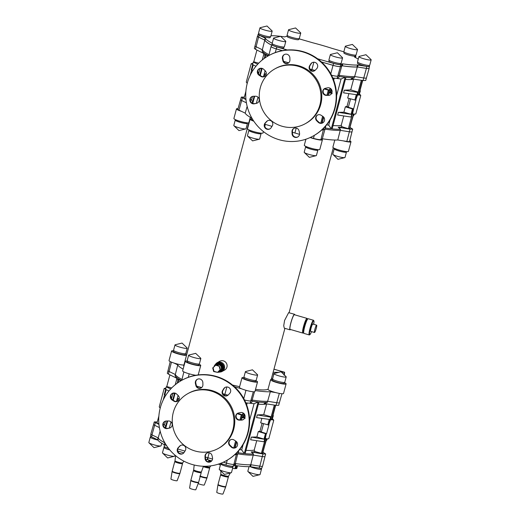<?xml version="1.0" encoding="UTF-8"?>
<svg xmlns="http://www.w3.org/2000/svg" width="520" height="520" viewBox="0 0 520 520"><rect width="100%" height="100%" fill="white"/><g stroke="black" fill="none" stroke-linecap="round" stroke-linejoin="round"><path stroke-width="0.78" d="M219.174 366.223L220.109 369.804L217.529 372.359L214.006 371.339L213.07 367.757L215.65 365.203L219.174 366.223M217.529 372.359L213.655 371.534L212.713 367.959L215.65 365.203M214.006 371.339L213.655 371.534M213.07 367.757L212.713 367.959M231.426 457.34A45.936 45 60.9 0 1 226.297 460.681A45.936 45 60.9 0 1 173.992 454.266A45.936 45 60.9 0 1 162.188 402.259A45.936 45 -119.1 0 1 176.469 383.76A45.936 45 -119.1 0 1 181.591 380.419A45.936 45 -119.1 0 1 233.903 386.834A45.936 45 -119.1 0 1 245.707 438.841A45.936 45 -119.1 0 1 231.426 457.34M212.478 457.606L212.011 455.566A3.614 3.543 -119.1 0 0 204.984 456.365L205.042 458.458A3.829 3.75 -119.1 0 0 210.672 461.754A3.829 3.75 -119.1 0 0 212.478 457.606M184.158 452.4L185.25 450.645A3.614 3.543 -119.1 0 0 179.634 446.173L178.217 447.668A3.829 3.75 -119.1 0 0 182.819 453.674A3.829 3.75 -119.1 0 0 184.158 452.4M167.433 428.532L169.442 428.09A3.614 3.543 -119.1 0 0 168.532 420.973L166.465 420.999A3.829 3.75 -119.1 0 0 163.066 426.134A3.829 3.75 -119.1 0 0 167.433 428.532L169.864 427.856A3.614 3.543 -119.1 0 0 170.599 427.609M181.591 380.419L182.019 380.185A45.936 45 -119.1 0 1 234.325 386.601A45.936 45 -119.1 0 1 246.129 438.607A45.936 45 -119.1 0 1 231.849 457.106A45.936 45 60.9 0 1 226.72 460.447L226.297 460.681M206.999 453.057A3.614 3.543 -119.1 0 0 205.406 456.131L205.465 458.218A3.829 3.75 -119.1 0 0 210.88 461.63M180.681 445.419A3.614 3.543 -119.1 0 0 180.056 445.939L178.639 447.434A3.829 3.75 -119.1 0 0 183.027 453.55M164.924 421.35A3.829 3.75 -119.1 0 0 167.856 428.298M177.697 401.135A3.614 3.543 60.9 0 1 174.272 400.887L172.517 399.757A3.829 3.75 60.9 0 1 172.432 393.334M243.393 419.517A3.829 3.75 60.9 0 1 241.852 419.868L239.785 419.894A3.614 3.543 60.9 0 1 237.712 413.257M227.636 395.447A3.614 3.543 60.9 0 1 223.067 390.228L224.153 388.473A3.829 3.75 60.9 0 1 225.284 387.316M201.318 387.816A3.614 3.543 60.9 0 1 196.306 385.3L195.839 383.26A3.829 3.75 60.9 0 1 197.438 379.236M173.849 401.122L172.094 399.99A3.829 3.75 60.9 0 1 172.218 393.445A3.829 3.75 60.9 0 1 176.664 394.062L178.172 395.525A3.614 3.543 60.9 0 1 173.849 401.122L174.272 400.887M234.046 439.978L235.8 441.11A3.829 3.75 60.9 0 1 235.677 447.655A3.829 3.75 60.9 0 1 231.225 447.038L229.723 445.575A3.614 3.543 60.9 0 1 234.046 439.978M235.885 447.531A3.829 3.75 60.9 0 1 231.647 446.803L230.145 445.341A3.614 3.543 60.9 0 1 230.62 439.731M241.43 420.108L239.363 420.128A3.614 3.543 60.9 0 1 238.446 413.01L240.461 412.568A3.829 3.75 60.9 0 1 243.185 419.64A3.829 3.75 60.9 0 1 241.43 420.108L241.852 419.868M229.678 393.432L228.261 394.927A3.614 3.543 60.9 0 1 222.644 390.462L223.73 388.707A3.829 3.75 60.9 0 1 229.899 388.473A3.829 3.75 60.9 0 1 229.678 393.432M202.852 382.649L202.911 384.735A3.614 3.543 60.9 0 1 195.884 385.535L195.416 383.494A3.829 3.75 60.9 0 1 197.223 379.347A3.829 3.75 60.9 0 1 202.852 382.649M318.442 132.594A45.936 45 60.9 0 1 313.313 135.935A45.936 45 60.9 0 1 261.007 129.519A45.936 45 60.9 0 1 249.203 77.513A45.936 45 -119.1 0 1 263.484 59.014A45.936 45 -119.1 0 1 268.613 55.673A45.936 45 -119.1 0 1 320.918 62.088A45.936 45 -119.1 0 1 332.722 114.095A45.936 45 -119.1 0 1 318.442 132.594M299.494 132.86L299.026 130.819A3.614 3.543 -119.1 0 0 292 131.619L292.058 133.705A3.829 3.75 -119.1 0 0 297.687 137.007A3.829 3.75 -119.1 0 0 299.494 132.86M271.173 127.647L272.266 125.892A3.614 3.543 -119.1 0 0 266.65 121.427L265.233 122.922A3.829 3.75 -119.1 0 0 269.834 128.928A3.829 3.75 -119.1 0 0 271.173 127.647M254.449 103.785L256.458 103.344A3.614 3.543 -119.1 0 0 255.547 96.226L253.481 96.252A3.829 3.75 -119.1 0 0 250.081 101.387A3.829 3.75 -119.1 0 0 254.449 103.785L256.88 103.109A3.614 3.543 -119.1 0 0 257.615 102.862M268.613 55.673L269.035 55.439A45.936 45 -119.1 0 1 321.341 61.854A45.936 45 -119.1 0 1 333.144 113.861A45.936 45 -119.1 0 1 318.864 132.359A45.936 45 60.9 0 1 313.736 135.701L313.313 135.935M294.014 128.303A3.614 3.543 -119.1 0 0 292.422 131.385L292.481 133.471A3.829 3.75 -119.1 0 0 297.895 136.883M267.696 120.673A3.614 3.543 -119.1 0 0 267.072 121.192L265.655 122.688A3.829 3.75 -119.1 0 0 270.043 128.804M251.94 96.603A3.829 3.75 -119.1 0 0 254.872 103.545M264.713 76.388A3.614 3.543 60.9 0 1 261.287 76.141L259.532 75.01A3.829 3.75 60.9 0 1 259.447 68.588M330.408 94.77A3.829 3.75 60.9 0 1 328.868 95.121L326.8 95.147A3.614 3.543 60.9 0 1 324.733 88.51M314.652 70.701A3.614 3.543 60.9 0 1 310.083 65.475L311.168 63.72A3.829 3.75 60.9 0 1 312.306 62.569M288.334 63.063A3.614 3.543 60.9 0 1 283.322 60.554L282.854 58.513A3.829 3.75 60.9 0 1 284.453 54.489M260.865 76.375L259.11 75.244A3.829 3.75 60.9 0 1 259.233 68.698A3.829 3.75 60.9 0 1 263.686 69.316L265.187 70.779A3.614 3.543 60.9 0 1 260.865 76.375L261.287 76.141M321.061 115.232L322.816 116.363A3.829 3.75 60.9 0 1 322.692 122.909A3.829 3.75 60.9 0 1 318.24 122.291L316.739 120.828A3.614 3.543 60.9 0 1 321.061 115.232M322.901 122.785A3.829 3.75 60.9 0 1 318.663 122.057L317.161 120.595A3.614 3.543 60.9 0 1 317.636 114.985M328.445 95.355L326.378 95.381A3.614 3.543 60.9 0 1 325.468 88.263L327.476 87.822A3.829 3.75 60.9 0 1 330.2 94.894A3.829 3.75 60.9 0 1 328.445 95.355L328.868 95.121M316.693 68.686L315.276 70.18A3.614 3.543 60.9 0 1 309.66 65.715L310.745 63.96A3.829 3.75 60.9 0 1 316.914 63.726A3.829 3.75 60.9 0 1 316.693 68.686M289.868 57.902L289.926 59.989A3.614 3.543 60.9 0 1 282.9 60.788L282.432 58.747A3.829 3.75 60.9 0 1 284.239 54.6A3.829 3.75 60.9 0 1 289.868 57.902M198.308 374.569A44.031 6.214 15 0 0 198.991 374.835M232.544 385.06A44.031 6.214 15 0 0 239.616 386.659M255.522 389.396A44.031 6.214 15 0 0 268.028 389.246M290.017 329.836L284.291 328.172L283.725 325.754L284.583 320.437L288.632 312.656L294.528 314.281A8.099 1.157 106.2 0 0 294.346 314.314A8.099 1.157 106.2 0 0 291.005 322.296A8.099 1.157 106.2 0 0 290.017 329.836A8.099 1.157 106.2 0 0 290.511 329.498M253.792 121.192A8.04 1.137 -165 0 1 250.094 119.177A8.04 1.137 -165 0 1 250.218 119.041A8.04 1.137 -165 0 1 251.661 118.924M247.15 106.366L245.213 113.139L241.482 111.345A8.04 1.137 -165 0 1 236.47 108.888A8.04 1.137 -165 0 1 236.594 108.752A8.04 1.137 -165 0 1 238.03 108.635M195.936 375.258A8.04 1.137 -165 0 1 193.603 374.887A8.04 1.137 -165 0 1 182.644 370.903L185.218 361.296A8.04 1.137 -165 0 1 185.341 361.16A8.04 1.137 -165 0 1 187.356 361.088M199.004 364.208A8.04 1.137 -165 0 1 200.746 365.456A8.04 1.137 -165 0 1 192.692 364.468A8.04 1.137 -165 0 1 185.218 361.296M183.917 365.034A8.04 1.137 -165 0 1 174.031 363.071A8.04 1.137 -165 0 1 169.019 360.613L171.594 351.007A8.04 1.137 -165 0 1 171.717 350.87A8.04 1.137 -165 0 1 173.725 350.805M186.492 355.426A8.04 1.137 -165 0 1 177.639 353.782A8.04 1.137 -165 0 1 171.594 351.007M255.775 380.679A8.04 1.137 -165 0 1 257.524 381.927L254.95 391.534A8.04 1.137 -165 0 1 250.01 391.287A8.04 1.137 -165 0 1 241.677 388.837A8.04 1.137 -165 0 1 239.421 387.374L241.995 377.767A8.04 1.137 -165 0 1 242.119 377.631A8.04 1.137 -165 0 1 244.133 377.559M257.524 381.927A8.04 1.137 -165 0 1 249.464 380.939A8.04 1.137 -165 0 1 241.995 377.767M284.362 382.635A8.04 1.137 -165 0 1 286.104 383.884A8.04 1.137 -165 0 1 278.05 382.902A8.04 1.137 -165 0 1 270.575 379.724A8.04 1.137 -165 0 1 270.699 379.587A8.04 1.137 -165 0 1 272.714 379.516M286.104 383.884L283.53 393.49A8.04 1.137 -165 0 1 275.743 392.581A8.04 1.137 -165 0 1 268.002 389.331L270.575 379.724M185.374 353.925A8.04 1.137 -165 0 1 186.7 354.634M349.759 140.764A8.04 1.137 -165 0 1 350.981 141.765A8.04 1.137 -165 0 1 343.194 140.849L337.779 139.997A50.323 7.104 -165 0 1 322.315 138.769L321.718 139.1A8.04 1.137 -165 0 1 322.4 139.809A8.04 1.137 -165 0 1 318.097 139.685A8.04 1.137 -165 0 1 310.18 137.52M350.981 141.765L348.406 151.372A8.04 1.137 -165 0 1 340.353 150.391A8.04 1.137 -165 0 1 332.878 147.212L334.802 140.036M322.4 139.809L319.826 149.416A8.04 1.137 -165 0 1 311.766 148.428A8.04 1.137 -165 0 1 304.298 145.256L305.916 139.204M248.794 122.909A8.04 1.137 -165 0 1 239.941 121.27A8.04 1.137 -165 0 1 233.896 118.495L236.47 108.888M263.419 131.573L263.048 132.945A8.04 1.137 -165 0 1 254.989 131.957A8.04 1.137 -165 0 1 247.52 128.785L250.094 119.177M284.408 382.473L284.167 383.363A6.026 0.852 -165 0 1 278.122 382.623A6.026 0.852 -165 0 1 272.519 380.244L272.76 379.353M255.821 380.517L255.58 381.407A6.026 0.852 -165 0 1 249.542 380.666A6.026 0.852 -165 0 1 243.939 378.287L244.179 377.397M241.482 111.345L238.972 110.136A6.604 0.929 -165 0 1 237.855 109.259L240.597 99.697A6.429 0.91 15 0 0 241.69 100.549L246.402 102.823M185.419 353.756L185.178 354.647A6.026 0.852 -165 0 1 179.133 353.912A6.026 0.852 -165 0 1 173.531 351.526L173.771 350.636M253.558 120.841A6.604 0.929 -165 0 1 251.478 119.541L251.888 118.124M199.043 364.046L198.809 364.936A6.026 0.852 -165 0 1 192.764 364.195A6.026 0.852 -165 0 1 187.161 361.816L187.401 360.925M294.769 314.834A8.099 1.157 106.2 0 0 294.528 314.281M302.75 333.047L290.147 329.394A7.638 1.092 -73.8 0 1 291.226 321.757A7.638 1.092 -73.8 0 1 294.398 314.724L307.008 318.383A7.638 1.092 106.2 0 0 303.836 325.416A7.638 1.092 106.2 0 0 302.75 333.047A7.638 1.092 106.2 0 0 302.919 333.021A7.638 1.092 106.2 0 0 303.42 332.449M254.501 391.768L252.135 400.049L250.725 400.835A6.429 0.91 -165 0 1 244.517 399.978M223.308 462.202L226.46 463.119A6.604 0.929 15 0 0 233.903 464.295L235.3 463.515A50.323 7.104 15 0 0 250.764 464.744L253.507 453.966A50.148 7.079 15 0 1 245.128 453.654L258.947 402.077A50.148 7.079 15 0 0 267.325 402.396L264.147 403.54L276.016 405.334L278.707 405.288L279.403 402.682A6.429 0.91 -165 0 1 279.403 402.688A6.429 0.91 -165 0 1 276.718 402.714L267.625 401.278A50.148 7.079 -165 0 1 252.135 400.049L251.836 402.253L250.081 403.228L245.869 402.876M267.325 402.396L270.329 391.723L275.743 392.581M255.216 390.553A50.323 7.104 15 0 0 270.329 391.723M181.987 379.457A50.148 7.079 -165 0 1 175.35 374.51L169.091 371.495A6.429 0.91 -165 0 1 167.993 370.643A6.429 0.91 -165 0 1 167.999 370.637L170.242 361.615M167.999 370.643L167.297 373.243L168.389 374.114L176.52 378.125L175.194 375.901A50.148 7.079 15 0 1 175.052 375.622L177.762 364.871A50.323 7.104 15 0 0 183.118 369.129M174.031 363.071L177.762 364.871M201.662 387.556L196.58 386.081M193.603 374.887L195.28 375.375M226.844 386.965L224.887 394.297A50.148 7.079 -165 0 1 222.931 393.783M227.981 395.194L224.887 394.297L224.582 395.415M234.494 386.75L241.677 388.837M250.308 117.253L183.749 365.657A44.031 6.214 15 0 0 183.846 366.425M283.147 373.815L284.135 373.815L284.544 372.275L281.561 372.288M278.928 372.3L273.124 372.326M273.923 373.854L272.714 373.861M284.349 375.057L284.622 372.268L273.969 369.174M284.07 375.213L284.173 373.809M272.565 378.918L271.447 378.593M200.844 358.481L199.4 363.857A6.325 0.891 -165 0 1 193.063 363.084A6.325 0.891 -165 0 1 187.181 360.588L188.624 355.206A6.325 0.891 -165 0 1 188.721 355.095A6.325 0.891 -165 0 1 188.87 355.043L195.669 353.347L200.714 358.215A6.325 0.891 -165 0 1 200.844 358.481A6.325 0.891 -165 0 1 194.506 357.701A6.325 0.891 -165 0 1 188.624 355.206M187.219 348.192L185.776 353.574A6.325 0.891 -165 0 1 179.433 352.794A6.325 0.891 -165 0 1 173.556 350.298L174.993 344.916A6.325 0.891 -165 0 1 175.091 344.812A6.325 0.891 -165 0 1 175.24 344.754L182.046 343.063L187.083 347.925A6.325 0.891 -165 0 1 187.219 348.192A6.325 0.891 -165 0 1 180.875 347.418A6.325 0.891 -165 0 1 174.993 344.916M274.476 405.1L270.686 419.224A3.218 0.455 15 0 0 271.668 419.146L275.392 405.243M286.202 376.909L284.765 382.291A6.325 0.891 -165 0 1 278.421 381.511A6.325 0.891 -165 0 1 272.538 379.015L273.981 373.633A6.325 0.891 -165 0 1 274.079 373.522A6.325 0.891 -165 0 1 274.228 373.471L281.028 371.781L286.072 376.643A6.325 0.891 -165 0 1 286.202 376.909A6.325 0.891 -165 0 1 279.864 376.135A6.325 0.891 -165 0 1 273.981 373.633M242.099 417.255A3.218 0.455 15 0 0 243.081 417.19L244.023 413.686M257.621 374.953L256.178 380.328A6.325 0.891 -165 0 1 249.841 379.554A6.325 0.891 -165 0 1 243.958 377.052L245.401 371.676A6.325 0.891 -165 0 1 245.499 371.566A6.325 0.891 -165 0 1 245.648 371.514L252.447 369.818L257.491 374.686A6.325 0.891 -165 0 1 257.621 374.953A6.325 0.891 -165 0 1 251.277 374.173A6.325 0.891 -165 0 1 245.401 371.676M321.718 139.1L320.918 139.548A6.604 0.929 -165 0 1 313.476 138.372L310.323 137.456M321.783 129.954A6.429 0.91 15 0 0 323.323 129.89L324.733 129.103A50.148 7.079 15 0 0 340.223 130.332L349.317 131.774A6.429 0.91 15 0 0 352.001 131.742L349.603 141.388A6.604 0.929 -165 0 1 346.84 141.427L343.194 140.849M251.869 118.092A50.323 7.104 -165 0 1 245.213 113.139M240.597 99.691A6.429 0.91 15 0 0 240.597 99.697L241.293 97.091L244.328 97.097M350.097 127.523L352.703 129.136L352.001 131.742A6.429 0.91 15 0 0 352.007 131.736M352.703 129.136L350.019 129.155L338.195 127.199L340.522 129.22L337.779 139.997M325.26 126.451L325.721 126.523L322.315 138.769M296.218 128.05L294.899 132.984A50.323 7.104 -165 0 1 292.448 132.34M299.546 134.329L294.899 132.984M271.993 126.334L264.771 124.241M317.688 149.617L317.577 150.046A6.026 0.852 -165 0 1 311.532 149.312A6.026 0.852 -165 0 1 305.929 146.926L306.046 146.497M306 146.666A6.325 0.891 15 0 0 305.643 146.848A6.325 0.891 15 0 0 311.084 149.227A6.325 0.891 15 0 0 317.766 150.234A6.325 0.891 15 0 0 317.863 150.124A6.325 0.891 15 0 0 317.649 149.786M305.643 146.848L304.2 152.23A6.325 0.891 15 0 0 304.33 152.497A6.325 0.891 15 0 0 310.083 154.733A6.325 0.891 15 0 0 316.173 155.669A6.325 0.891 15 0 0 316.322 155.61A6.325 0.891 15 0 0 316.42 155.506L317.863 150.124M346.275 151.58L346.157 152.002A6.026 0.852 -165 0 1 340.113 151.268A6.026 0.852 -165 0 1 334.51 148.883L334.626 148.453M334.581 148.623A6.325 0.891 15 0 0 334.224 148.805A6.325 0.891 15 0 0 339.664 151.19A6.325 0.891 15 0 0 346.346 152.191A6.325 0.891 15 0 0 346.444 152.081A6.325 0.891 15 0 0 346.229 151.743M334.224 148.805L332.781 154.187A6.325 0.891 15 0 0 332.917 154.453A6.325 0.891 15 0 0 338.663 156.689A6.325 0.891 15 0 0 344.76 157.625A6.325 0.891 15 0 0 344.91 157.566A6.325 0.891 15 0 0 345.007 157.463L346.444 152.081M247.286 122.863L247.169 123.292A6.026 0.852 -165 0 1 241.131 122.551A6.026 0.852 -165 0 1 235.528 120.166L235.638 119.743M235.593 119.906A6.325 0.891 15 0 0 235.235 120.094A6.325 0.891 15 0 0 240.675 122.473A6.325 0.891 15 0 0 247.364 123.474A6.325 0.891 15 0 0 247.462 123.364A6.325 0.891 15 0 0 247.24 123.026M235.235 120.094L233.799 125.47A6.325 0.891 15 0 0 233.928 125.736A6.325 0.891 15 0 0 239.675 127.972A6.325 0.891 15 0 0 245.772 128.908A6.325 0.891 15 0 0 245.921 128.856A6.325 0.891 15 0 0 246.019 128.745L247.462 123.364M260.917 133.146L260.8 133.575A6.026 0.852 -165 0 1 254.755 132.841A6.026 0.852 -165 0 1 249.151 130.455L249.269 130.026M249.223 130.195A6.325 0.891 15 0 0 248.865 130.377A6.325 0.891 15 0 0 254.306 132.756A6.325 0.891 15 0 0 260.988 133.763A6.325 0.891 15 0 0 261.086 133.653A6.325 0.891 15 0 0 260.871 133.315M248.865 130.377L247.422 135.759A6.325 0.891 15 0 0 247.559 136.026A6.325 0.891 15 0 0 253.305 138.262A6.325 0.891 15 0 0 259.402 139.198A6.325 0.891 15 0 0 259.545 139.139A6.325 0.891 15 0 0 259.642 139.035L261.086 133.653M219.674 372.053A5.025 4.921 -119.1 0 0 220.974 362.251A5.025 4.921 -119.1 0 0 215.43 364.435M222.131 371.443L224.601 370.071A5.025 4.921 -119.1 0 0 223.444 360.874A5.025 4.921 -119.1 0 0 219.713 361.29L217.243 362.668M306.391 320.775L306.319 320.756A5.168 0.734 106.2 0 0 304.174 325.514A5.168 0.734 106.2 0 0 303.44 330.675L303.511 330.7M307.249 319.248A7.638 1.092 106.2 0 0 307.008 318.383M307.976 318.747L307.495 319.02A7.235 1.034 106.2 0 0 304.655 325.65A7.235 1.034 106.2 0 0 303.505 332.774L303.771 333.262A7.638 1.092 -73.8 0 1 304.98 325.748A7.638 1.092 -73.8 0 1 307.976 318.747A7.638 1.092 -73.8 0 1 307.983 318.747A7.638 1.092 -73.8 0 1 308.152 318.714L313.502 320.268A7.638 1.092 106.2 0 0 313.333 320.3A7.638 1.092 106.2 0 0 310.18 327.821A7.638 1.092 106.2 0 0 309.244 334.932A7.638 1.092 106.2 0 0 309.419 334.9L309.907 334.626A7.235 1.034 -73.8 0 1 309.901 334.626A7.235 1.034 -73.8 0 1 310.765 327.418A7.235 1.034 -73.8 0 1 313.892 320.879A7.235 1.034 -73.8 0 1 313.664 324.292M309.244 334.932L303.894 333.385A7.638 1.092 -73.8 0 1 303.771 333.262M313.892 320.879L313.632 320.385A7.638 1.092 106.2 0 0 313.502 320.268M311.532 331.624A7.235 1.034 -73.8 0 1 309.907 334.626M310.778 331.364A3.816 0.546 -73.8 0 1 310.694 331.377A3.816 0.546 -73.8 0 1 311.233 327.561A3.816 0.546 -73.8 0 1 312.819 324.044L316.641 325.15A3.816 0.546 -73.8 0 1 316.173 328.712A3.816 0.546 -73.8 0 1 314.6 332.469A3.816 0.546 -73.8 0 1 314.516 332.488A3.816 0.546 -73.8 0 1 315.055 328.666A3.816 0.546 -73.8 0 1 316.641 325.15M194.194 465.017L193.674 469.794A4.017 0.566 15 0 0 195.826 470.866A4.017 0.566 15 0 0 201.422 471.874L203.431 466.251M194.733 470.464L194.636 470.841A2.815 0.397 15 0 0 196.677 471.79A2.815 0.397 15 0 0 199.784 472.387A2.815 0.397 15 0 0 200.07 472.297L200.167 471.919M194.688 470.438A4.017 0.566 15 0 0 193.466 470.541A4.017 0.566 15 0 0 195.618 471.64A4.017 0.566 15 0 0 201.227 472.622A4.017 0.566 15 0 0 200.219 471.926M193.466 470.541L190.899 480.123A4.017 0.566 15 0 0 193.044 481.247A4.017 0.566 15 0 0 198.66 482.203L201.227 472.622M192.368 481A2.412 0.338 15 0 0 194.298 481.806A2.412 0.338 15 0 0 196.761 482.261A2.412 0.338 15 0 0 196.95 482.228M191.087 480.389A4.017 0.566 15 0 0 190.788 480.519A4.017 0.566 15 0 0 192.94 481.631A4.017 0.566 15 0 0 198.556 482.599A4.017 0.566 15 0 0 198.361 482.339M190.788 480.519L189.612 488.04A3.218 0.455 15 0 0 191.334 488.917A3.218 0.455 15 0 0 195.819 489.704L198.556 482.599M175.636 455.702L174.98 460.791A4.017 0.566 15 0 0 177.131 461.864A4.017 0.566 15 0 0 182.728 462.865L183.859 461.149M176.046 461.454L175.942 461.832A2.815 0.397 15 0 0 177.989 462.787A2.815 0.397 15 0 0 181.097 463.385A2.815 0.397 15 0 0 181.376 463.288L181.48 462.911M175.994 461.435A4.017 0.566 15 0 0 174.772 461.532A4.017 0.566 15 0 0 176.93 462.631A4.017 0.566 15 0 0 182.54 463.613A4.017 0.566 15 0 0 181.532 462.917M174.772 461.532L172.205 471.12A4.017 0.566 15 0 0 174.35 472.238A4.017 0.566 15 0 0 179.972 473.2L182.54 463.613M173.674 471.998A2.412 0.338 15 0 0 175.611 472.803A2.412 0.338 15 0 0 178.067 473.259A2.412 0.338 15 0 0 178.263 473.226M172.4 471.387A4.017 0.566 15 0 0 172.1 471.517A4.017 0.566 15 0 0 174.252 472.628A4.017 0.566 15 0 0 179.862 473.597A4.017 0.566 15 0 0 179.667 473.337M172.1 471.517L170.917 479.037A3.218 0.455 15 0 0 172.64 479.915A3.218 0.455 15 0 0 177.125 480.701L179.862 473.597M204.614 466.271A4.017 0.566 15 0 0 209.879 467.162L210.795 465.855M203.431 466.434A2.815 0.397 15 0 0 205.868 467.285A2.815 0.397 15 0 0 208.247 467.682A2.815 0.397 15 0 0 208.526 467.584L208.631 467.207M203.424 466.694A4.017 0.566 15 0 0 204.081 466.928A4.017 0.566 15 0 0 209.69 467.909A4.017 0.566 15 0 0 208.683 467.214M199.966 475.924A4.017 0.566 15 0 0 201.506 476.535A4.017 0.566 15 0 0 207.123 477.497L209.69 467.909M200.824 476.294A2.412 0.338 15 0 0 202.761 477.1A2.412 0.338 15 0 0 205.218 477.555A2.412 0.338 15 0 0 205.413 477.522M199.843 476.3A4.017 0.566 15 0 0 201.403 476.925A4.017 0.566 15 0 0 207.019 477.893A4.017 0.566 15 0 0 206.823 477.633M198.263 483.548A3.218 0.455 15 0 0 199.791 484.211A3.218 0.455 15 0 0 204.282 484.998L207.019 477.893M220.844 470.971L220.825 474.091A4.017 0.566 15 0 0 222.976 475.163A4.017 0.566 15 0 0 228.572 476.171L230.275 472.966M221.884 474.76L221.786 475.137A2.815 0.397 15 0 0 223.828 476.086A2.815 0.397 15 0 0 226.935 476.684A2.815 0.397 15 0 0 227.221 476.593L227.325 476.216M221.839 474.734A4.017 0.566 15 0 0 220.617 474.838A4.017 0.566 15 0 0 222.768 475.93A4.017 0.566 15 0 0 228.384 476.918A4.017 0.566 15 0 0 227.377 476.223M220.617 474.838L218.049 484.419A4.017 0.566 15 0 0 220.194 485.543A4.017 0.566 15 0 0 225.81 486.499L228.384 476.918M219.518 485.297A2.412 0.338 15 0 0 221.448 486.103A2.412 0.338 15 0 0 223.912 486.558A2.412 0.338 15 0 0 224.1 486.525M218.244 484.685A4.017 0.566 15 0 0 217.945 484.816A4.017 0.566 15 0 0 220.09 485.927A4.017 0.566 15 0 0 225.706 486.896A4.017 0.566 15 0 0 225.511 486.635M217.945 484.816L216.762 492.336A3.218 0.455 15 0 0 218.484 493.214A3.218 0.455 15 0 0 222.969 494L225.706 486.896M205.433 457.087A50.323 7.104 15 0 0 207.877 457.73L212.531 459.075M209.203 452.797L207.877 457.73M159.387 427.57L154.674 425.295A6.429 0.91 -165 0 1 153.582 424.444L150.839 434.005A6.604 0.929 15 0 0 151.957 434.882L158.197 437.885L160.134 431.113M158.197 437.885A50.323 7.104 15 0 0 164.853 442.845M235.3 463.515L237.718 453.856A50.148 7.079 15 0 0 253.208 455.084L262.301 456.521L262.983 453.973L265.661 453.966L263.068 452.329M164.873 442.871L164.463 444.288A6.604 0.929 15 0 0 166.543 445.588M177.756 448.988L184.977 451.087M250.764 464.744L259.825 466.174A6.604 0.929 15 0 0 262.581 466.141L264.986 456.488A6.429 0.91 -165 0 1 262.301 456.521L259.825 466.174M153.582 424.444L154.251 421.928L158.958 424.404M238.167 451.288L238.654 451.366L237.718 453.856L236.308 454.636A6.429 0.91 -165 0 1 234.767 454.701M232.85 466.258L232.622 467.11A6.026 0.852 -165 0 1 225.739 466.135A6.026 0.852 -165 0 1 220.974 463.99L221.078 463.6M221.046 463.729A6.325 0.891 15 0 0 220.786 463.801A6.325 0.891 15 0 0 220.688 463.912A6.325 0.891 15 0 0 226.564 466.414A6.325 0.891 15 0 0 232.908 467.188A6.325 0.891 15 0 0 232.687 466.85M220.688 463.912L219.245 469.293A6.325 0.891 15 0 0 219.375 469.553A6.325 0.891 15 0 0 225.121 471.79A6.325 0.891 15 0 0 231.218 472.726A6.325 0.891 15 0 0 231.465 472.563L232.908 467.188M261.43 468.221L261.203 469.066A6.026 0.852 -165 0 1 254.319 468.098A6.026 0.852 -165 0 1 250.4 466.661M250.192 466.635A6.325 0.891 15 0 0 256.952 468.812A6.325 0.891 15 0 0 261.489 469.144A6.325 0.891 15 0 0 261.274 468.806M249.054 466.654L247.826 471.25A6.325 0.891 15 0 0 247.956 471.51A6.325 0.891 15 0 0 253.708 473.746A6.325 0.891 15 0 0 259.798 474.688A6.325 0.891 15 0 0 260.046 474.526L261.489 469.144M157.944 440.043A6.026 0.852 -165 0 1 155.337 439.381A6.026 0.852 -165 0 1 150.566 437.229L150.794 436.384M150.638 436.969A6.325 0.891 15 0 0 150.377 437.047A6.325 0.891 15 0 0 150.28 437.151A6.325 0.891 15 0 0 157.97 440.096M150.28 437.151L148.837 442.533A6.325 0.891 15 0 0 148.974 442.8A6.325 0.891 15 0 0 154.72 445.036A6.325 0.891 15 0 0 160.816 445.972A6.325 0.891 15 0 0 161.064 445.809L161.746 443.261M169.78 449.891A6.026 0.852 -165 0 1 168.961 449.663A6.026 0.852 -165 0 1 164.197 447.519L164.424 446.667M164.268 447.259A6.325 0.891 15 0 0 164.008 447.33A6.325 0.891 15 0 0 163.91 447.441A6.325 0.891 15 0 0 169.826 449.95M163.91 447.441L162.468 452.822A6.325 0.891 15 0 0 162.597 453.082A6.325 0.891 15 0 0 168.35 455.319A6.325 0.891 15 0 0 174.441 456.255A6.325 0.891 15 0 0 174.688 456.092L174.947 455.117M237.244 465.764L236.483 468.591L235.729 468.631L236.529 465.66M236.483 468.591A9.984 1.411 15 0 0 236.853 468.338L237.53 465.803M218.491 464.094A9.984 1.411 15 0 0 220.395 464.997M232.589 468.377A9.984 1.411 15 0 0 234.923 468.65L235.729 468.631M179.614 453.427A9.984 1.411 15 0 0 181.337 453.901M209.209 461.981L209.664 460.291M209.969 461.923L210.353 460.493M244.55 417.417L244.536 417.404A4.823 0.683 15 0 0 244.368 417.274L245.161 418.301L243.522 417.742L241.67 418.009M241.846 417.488A4.823 0.683 15 0 0 243.522 417.742A4.823 0.683 15 0 0 244.536 417.404M244.368 417.274A4.823 0.683 15 0 0 243.217 416.696M265.324 438.353L266.962 438.919L268.814 438.653L273.741 420.264L272.11 419.699L270.25 419.965M265.284 438.666A4.823 0.683 -165 0 0 266.962 438.919A4.823 0.683 -165 0 0 267.885 438.9L268.814 438.653M268.957 424.794L266.591 433.615M273.13 419.374L273.117 419.361A4.823 0.683 15 0 0 272.954 419.231L273.741 420.264M270.433 419.451A4.823 0.683 15 0 0 272.11 419.699A4.823 0.683 15 0 0 273.117 419.361M272.954 419.231A4.823 0.683 15 0 0 271.798 418.659M261.313 432.029L263.562 423.637M160.238 408.025A4.823 0.683 -165 0 1 160.03 407.894A4.823 0.683 -165 0 1 159.868 407.765L159.244 406.868L164.171 388.473L165.1 388.226A4.823 0.683 15 0 0 165.178 388.681A4.823 0.683 15 0 0 165.666 388.96M165.62 389.123L164.171 388.473M165.867 388.2A4.823 0.683 15 0 0 165.1 388.226M163.234 399.925L164.6 394.836M177.106 401.349L177.794 398.762L178.731 398.515A4.823 0.683 15 0 0 178.808 398.97A4.823 0.683 15 0 0 179.147 399.172M179.12 399.25L177.794 398.762M179.276 398.476A4.823 0.683 15 0 0 178.731 398.515M313.859 62.212L311.903 69.543A50.148 7.079 -165 0 1 309.946 69.037M369.05 68.12A6.604 0.929 -165 0 1 369.161 68.374A6.604 0.929 -165 0 1 366.405 68.406L357.344 66.976L354.64 76.531A50.148 7.079 -165 0 1 339.151 75.302L338.851 77.428L337.123 78.397L332.865 78.065M357.344 66.976A50.323 7.104 -165 0 1 341.881 65.748L339.151 75.302L337.74 76.089L337.123 78.397M271.596 45.156A50.323 7.104 -165 0 1 264.778 40.118L262.067 50.876A50.148 7.079 -165 0 0 262.21 51.155A50.148 7.079 -165 0 0 265.454 53.976L264.257 58.441M269.009 54.711A50.148 7.079 -165 0 1 262.366 49.764L256.106 46.748L255.424 49.29L254.339 48.412L255.014 45.89A6.429 0.91 15 0 0 255.014 45.897A6.429 0.91 15 0 0 256.106 46.748L258.538 37.115A6.604 0.929 -165 0 1 257.419 36.238A6.604 0.929 -165 0 1 257.641 36.075M331.533 75.225A6.429 0.91 15 0 0 337.74 76.089L340.483 66.528A6.604 0.929 -165 0 1 333.041 65.351L321.51 62.004M341.881 65.748L340.483 66.528M311.603 70.668L311.903 69.543L314.997 70.441M264.778 40.118L258.538 37.115M366.418 77.935L365.749 80.457L363.051 80.516L351.143 78.8L354.341 77.642L354.64 76.531L363.734 77.968A6.429 0.91 15 0 0 366.418 77.935L369.161 68.374M282.295 50.629L276.269 48.88A6.604 0.929 -165 0 1 271.043 46.527A6.604 0.929 -165 0 1 271.147 46.416L271.278 46.339M283.595 61.334L288.678 62.809M282.353 50.622L276.296 48.861A6.429 0.91 -165 0 1 271.213 46.573L271.726 44.648A6.429 0.91 15 0 0 276.815 46.943L287.267 49.972M271.603 45.11A50.148 7.079 -165 0 1 264.979 40.242L258.681 37.141A6.429 0.91 -165 0 1 257.589 36.283L258.102 34.359A6.429 0.91 15 0 0 259.194 35.217L265.161 38.09L264.647 40.014M357.643 66.989L358.156 65.072L366.821 66.443A6.429 0.91 15 0 0 369.512 66.404L368.992 68.328A6.429 0.91 -165 0 1 366.308 68.361L356.993 66.937A50.148 7.079 -165 0 1 342.329 65.787L340.314 66.482A6.429 0.91 -165 0 1 333.073 65.332L321.464 61.965M272.356 43.862L272.116 44.752A6.026 0.852 15 0 0 277.719 47.138A6.026 0.852 15 0 0 283.764 47.873L284.005 46.982M285.798 41.418L284.362 46.8A6.325 0.891 -165 0 1 278.018 46.02A6.325 0.891 -165 0 1 272.136 43.524L273.579 38.142A6.325 0.891 -165 0 1 273.676 38.038A6.325 0.891 -165 0 1 273.825 37.98L280.625 36.289L285.668 41.152A6.325 0.891 -165 0 1 285.798 41.418A6.325 0.891 -165 0 1 279.461 40.645A6.325 0.891 -165 0 1 273.579 38.142M258.726 33.572L258.492 34.463A6.026 0.852 15 0 0 264.095 36.849A6.026 0.852 15 0 0 270.133 37.59L270.374 36.693M272.175 31.129L270.731 36.511A6.325 0.891 -165 0 1 264.387 35.737A6.325 0.891 -165 0 1 258.512 33.235L259.954 27.853A6.325 0.891 -165 0 1 260.052 27.748A6.325 0.891 -165 0 1 260.202 27.69L267 26L272.044 30.869A6.325 0.891 -165 0 1 272.175 31.129A6.325 0.891 -165 0 1 265.831 30.355A6.325 0.891 -165 0 1 259.954 27.853M287.313 35.529L287.072 36.426A6.026 0.852 15 0 0 292.675 38.805A6.026 0.852 15 0 0 298.721 39.546L298.954 38.656M300.755 33.085L299.312 38.467A6.325 0.891 -165 0 1 292.975 37.694A6.325 0.891 -165 0 1 287.092 35.191L288.535 29.816A6.325 0.891 -165 0 1 288.632 29.705A6.325 0.891 -165 0 1 288.782 29.653L295.581 27.956L300.625 32.825A6.325 0.891 -165 0 1 300.755 33.085A6.325 0.891 -165 0 1 294.418 32.312A6.325 0.891 -165 0 1 288.535 29.816M344.084 52L343.85 52.897A6.026 0.852 15 0 0 349.453 55.276A6.026 0.852 15 0 0 355.491 56.017L355.732 55.127M357.532 49.556L356.09 54.938A6.325 0.891 -165 0 1 349.752 54.165A6.325 0.891 -165 0 1 343.87 51.662L345.312 46.286A6.325 0.891 -165 0 1 345.41 46.176A6.325 0.891 -165 0 1 345.56 46.124L352.359 44.427L357.403 49.296A6.325 0.891 -165 0 1 357.532 49.556A6.325 0.891 -165 0 1 351.188 48.782A6.325 0.891 -165 0 1 345.312 46.286M361.504 80.294L357.701 94.478A3.218 0.455 15 0 0 358.683 94.4L362.427 80.425M357.715 62.29L357.474 63.18A6.026 0.852 15 0 0 363.077 65.566A6.026 0.852 15 0 0 369.122 66.3L369.363 65.409M371.163 59.845L369.72 65.227A6.325 0.891 -165 0 1 363.376 64.454A6.325 0.891 -165 0 1 357.5 61.952L358.937 56.57A6.325 0.891 -165 0 1 359.034 56.466A6.325 0.891 -165 0 1 359.184 56.407L365.982 54.717L371.026 59.579A6.325 0.891 -165 0 1 371.163 59.845A6.325 0.891 -165 0 1 364.819 59.072A6.325 0.891 -165 0 1 358.937 56.57M329.115 92.508A3.218 0.455 15 0 0 330.096 92.443L331.038 88.94M329.134 60.333L328.894 61.224A6.026 0.852 15 0 0 334.497 63.609A6.026 0.852 15 0 0 340.541 64.344L340.776 63.453M342.576 57.889L341.133 63.271A6.325 0.891 -165 0 1 334.796 62.491A6.325 0.891 -165 0 1 328.913 59.995L330.356 54.613A6.325 0.891 -165 0 1 330.454 54.509A6.325 0.891 -165 0 1 330.603 54.45L337.402 52.761L342.446 57.623A6.325 0.891 -165 0 1 342.576 57.889A6.325 0.891 -165 0 1 336.238 57.116A6.325 0.891 -165 0 1 330.356 54.613M264.121 76.602L264.81 74.016L265.746 73.762A4.823 0.683 15 0 0 265.824 74.224L264.81 74.016M266.136 74.503L265.824 74.224A4.823 0.683 15 0 0 266.162 74.418M266.292 73.73A4.823 0.683 15 0 0 265.746 73.762M252.636 64.376L251.186 63.726L246.259 82.121L247.26 83.265A4.823 0.683 -165 0 1 247.046 83.148A4.823 0.683 -165 0 1 246.883 83.018A4.823 0.683 -165 0 1 246.87 83.005L247.046 83.148M250.25 75.179L251.615 70.09M251.186 63.726L252.116 63.479A4.823 0.683 15 0 0 252.194 63.934A4.823 0.683 15 0 0 252.681 64.207M252.883 63.453A4.823 0.683 15 0 0 252.116 63.479M360.146 94.627L360.132 94.614A4.823 0.683 15 0 0 359.97 94.484L360.757 95.511L355.829 113.906L353.977 114.166A4.823 0.683 -165 0 1 352.3 113.919M352.339 113.607L353.977 114.166A4.823 0.683 -165 0 0 354.9 114.153L355.829 113.906M350.578 98.891L348.329 107.283M355.973 100.048L353.606 108.869M360.757 95.511L359.125 94.952L357.266 95.219M357.448 94.698A4.823 0.683 15 0 0 359.125 94.952A4.823 0.683 15 0 0 360.132 94.614M359.97 94.484A4.823 0.683 15 0 0 358.813 93.906M328.861 92.742A4.823 0.683 15 0 0 330.538 92.995A4.823 0.683 15 0 0 331.552 92.658L331.552 92.658A4.823 0.683 15 0 0 331.383 92.521L332.176 93.555L330.538 92.995L328.686 93.255M331.383 92.521A4.823 0.683 15 0 0 330.233 91.949M234.923 468.65L235.749 465.55M208.429 461.884L208.917 460.076M164.58 444.548L164.119 446.257A6.429 0.91 15 0 0 168.532 448.351M177.743 451.029L183.865 452.81M220.422 463.411L225.979 465.023A6.429 0.91 15 0 0 233.22 466.167L235.235 465.478A50.148 7.079 15 0 0 249.899 466.622L259.214 468.052A6.429 0.91 15 0 0 261.898 468.019L262.36 466.303M150.95 434.259L150.488 435.975A6.429 0.91 15 0 0 151.58 436.826L157.885 439.933A50.148 7.079 15 0 0 164.508 444.801M205.608 459.166A50.148 7.079 15 0 0 207.181 459.576L211.718 460.889M272.233 44.311L271.83 44.538A6.429 0.91 15 0 0 271.726 44.648M317.577 58.767L333.587 63.414A6.429 0.91 15 0 0 340.828 64.558L342.101 63.85L341.588 65.773M369.512 66.404A6.429 0.91 15 0 0 369.207 65.995M354.49 57.011L355.784 56.225A6.429 0.91 15 0 0 355.882 56.121A6.429 0.91 15 0 0 355.576 55.712M343.915 51.831L332.02 48.373A50.148 7.079 15 0 0 312.819 42.802L298.922 38.779M287.151 36.12A6.429 0.91 15 0 0 286.78 36.212L284.765 36.907A50.148 7.079 15 0 0 280.696 36.355M258.57 34.157A6.429 0.91 15 0 0 258.102 34.359M264.979 40.242L265.499 38.324A50.148 7.079 15 0 0 272.214 43.238M265.499 38.324L265.161 38.09M280.475 36.328A50.148 7.079 15 0 0 270.946 35.724M354.51 56.934L354.783 57.213A50.148 7.079 15 0 1 358.254 59.118M358.156 65.072L357.507 65.013L356.993 66.937M342.329 65.787L342.849 63.863A50.148 7.079 15 0 0 357.507 65.013M342.849 63.863L342.101 63.85M262.632 452.855L262.906 453.258L261.579 453.219M240.916 419.881L242.197 415.103L241.293 414.954L239.974 419.894M242.197 415.103L243.126 412.984M241.202 419.874L243.224 413.043M249.587 420.387L254.046 403.748L258.102 401.993L244.283 453.563L241.683 449.885L243.1 444.6M235.619 440.993L233.786 447.85M233.896 447.863L235.716 441.058M267.118 438.925L266.753 440.271L266.214 440.576L262.691 452.634M266.526 438.867L262.828 452.673M264.017 439.094L256.874 436.963L251.342 437.093L264.7 439.309L266.292 433.817L265.467 433.68L264.017 439.094L264.843 439.231M266.292 433.817L265.233 438.861M253.507 453.966L251.167 451.938A47.652 6.903 16 0 0 255.067 451.555L261.534 453.394L265.414 438.913M255.067 451.555L254.222 450.073L256.737 440.687M264.7 439.309L264.036 441.786L264.576 441.487L261.358 453.492M264.036 441.786L250.627 439.771L251.342 437.093M265.467 433.68L258.323 431.548L259.987 431.119L261.242 432.003L266.63 433.628M256.874 436.963L258.323 431.548M271.85 418.464L275.529 405.262M272.954 415.428L273.358 415.63L272.818 415.928L275.672 405.281M263.718 414.615L271.18 416.839L270.641 417.144L257.283 414.928L263.718 414.615L266.624 403.916M271.18 416.839L274.333 405.08M270.686 419.224L268.664 424.957L270.114 419.543L256.568 417.606L257.283 414.928M273.358 415.63L272.363 418.906M269.262 419.517L267.839 424.834L260.663 422.825L261.846 418.399M267.839 424.834L268.664 424.957M236.626 441.825L235.02 447.818M236.737 441.968L235.183 447.779M243.263 416.526L244.133 413.81M247 403.091L246.584 404.657M246.669 404.898L247.15 403.111M244.647 414.563L243.886 416.995M178.087 395.441L176.475 401.453M170.989 421.915L169.37 427.966M180.375 381.121L178.906 379.015L177.918 382.707M175.123 393.146L173.225 400.218M167.661 420.986L165.744 428.142M175.194 375.901A50.148 7.079 15 0 0 178.438 378.723L177.242 383.188M174.603 393.029L172.757 399.913M167.108 420.992L165.256 427.921M171.691 387.94L166.77 386.549L169.904 374.862M170.716 388.96L166.231 386.854L165.568 389.331L168.935 390.995M173.154 393.081L174.421 393.705M166.238 389.662L164.821 394.947L165.841 395.252M170.742 396.728L171.944 397.091L173.011 393.12M164.821 394.947L164.255 394.667L165.672 389.382M166.231 386.854L166.77 386.549M163.248 424.918L164.743 424.112M158.873 416.032L156.949 423.202L158.892 423.735M238.017 452.738A50.148 7.079 15 0 0 244.283 453.563M239.59 449.612A47.3 6.675 15 0 0 241.683 449.885M246.025 450.307A47.3 6.675 15 0 0 254.222 450.073M254.046 403.748A47.3 6.675 -165 0 1 250.101 403.215L253.318 391.781M251.836 401.161A50.148 7.079 15 0 0 258.102 401.993M266.584 403.936A47.3 6.675 -165 0 1 258.388 404.176M259.987 431.119L262.1 423.228M165.49 421.142L164.619 424.385A47.3 6.675 15 0 0 165.659 426.406M178.906 379.015A50.148 7.079 15 0 0 181.5 380.471M178.022 380.276A47.3 6.675 -165 0 1 177.203 379.301L176.501 378.112M251.167 451.938L262.983 453.973M157.294 421.915L154.251 421.928M238.654 451.366L237.504 452.01M218.361 448.409L219.18 447.947A31.349 30.713 -119.1 0 0 230.756 405.62A31.349 30.713 -119.1 0 0 188.675 393.172L187.85 393.634A31.349 30.713 60.9 0 1 229.931 406.075A31.349 30.713 60.9 0 1 218.361 448.409A31.349 30.713 60.9 0 1 195.072 450.996A31.349 30.713 60.9 0 1 172.49 424.424A31.349 30.713 60.9 0 1 187.85 393.634M270.641 417.144L269.978 419.621M241.293 414.954L237.153 413.719M237.569 413.361L242.619 414.869M348.608 128.414L349.934 128.447L349.668 128.05M252.272 103.168L254.124 96.239M259.772 75.166L261.619 68.276M264.933 57.961L265.922 54.268L267.397 56.375M252.759 103.395L254.677 96.233M260.247 75.465L262.139 68.4M265.103 70.694L263.49 76.707M258.005 97.169L256.386 103.22M261.437 68.959L260.169 68.335M255.951 66.248L252.583 64.584L253.247 62.108L257.731 64.214M258.707 63.193L253.786 61.802L256.932 50.057M253.786 61.802L253.247 62.108M252.688 64.636L251.27 69.921L251.843 70.2L253.253 64.916M251.843 70.2L252.857 70.505M257.757 71.981L258.96 72.345L258.499 74.029M260.026 68.374L258.96 72.345M245.889 91.286L243.984 98.397L245.901 98.943M250.263 100.172L251.758 99.366M322.634 116.246L320.801 123.103M322.731 116.311L320.911 123.117M326.606 124.865A47.3 6.675 15 0 0 328.699 125.138L331.298 128.817L345.118 77.24L341.062 79.001A47.3 6.675 -165 0 1 336.979 78.448M328.699 125.138L330.115 119.853M336.603 95.641L341.062 79.001M340.522 129.22A50.148 7.079 -165 0 1 332.144 128.901L345.963 77.331A50.148 7.079 -165 0 0 354.341 77.642M327.932 95.134L329.212 90.356L324.168 88.966M326.989 95.147L328.308 90.207M329.212 90.356L330.142 88.237M328.224 95.127L330.239 88.296M338.357 112.346L343.889 112.216L351.858 114.484L338.357 112.346L337.643 115.024L351.052 117.039L351.591 116.74L348.394 128.687L352.248 114.108M348.394 128.687L342.075 126.802L341.237 125.327L343.753 115.941M354.133 114.179L353.769 115.525L353.229 115.83L349.726 127.829M349.856 127.868L353.541 114.12M352.43 114.166L353.646 108.882L352.482 108.934L345.339 106.802L343.889 112.216M351.032 114.348L352.482 108.934M345.339 106.802L347.003 106.373L348.257 107.257L353.646 108.882M353.652 79.164L353.6 79.189A47.3 6.675 -165 0 1 345.404 79.43M361.361 80.269L358.196 92.092L350.734 89.869L353.6 79.189M359.119 94.035L359.229 93.626L358.865 93.717M348.862 93.652L347.678 98.078L355.68 100.21L357.701 94.478M358.995 93.756L362.563 80.444M359.97 90.681L360.373 90.883L359.834 91.182L362.707 80.464M350.734 89.869L344.299 90.181L343.584 92.859L357.13 94.796L355.68 100.21M359.379 94.153L360.373 90.883M354.854 100.087L356.278 94.763M358.196 92.092L357.656 92.398L344.299 90.181M322.036 123.071L323.642 117.078M323.752 117.215L322.199 123.032M329.635 90.123L324.584 88.615M331.149 89.063L330.278 91.78M333.6 79.911L334.035 78.273M333.691 80.145L334.185 78.299M330.902 92.248L331.663 89.817M268.515 55.725A50.148 7.079 -165 0 1 265.922 54.268M262.21 51.155L263.549 53.391L255.424 49.29M265.038 55.53A47.3 6.675 -165 0 1 264.219 54.548L263.523 53.378M252.506 96.388L251.635 99.638A47.3 6.675 15 0 0 252.675 101.66M331.298 128.817A50.148 7.079 -165 0 1 325.033 127.992M347.003 106.373L349.115 98.481M333.041 125.56A47.3 6.675 15 0 0 341.237 125.327M345.118 77.24A50.148 7.079 -165 0 1 338.851 76.414M338.195 127.199A48.081 6.877 15.5 0 0 342.075 126.802M325.721 126.523L324.662 127.108M351.858 114.484L353.308 109.07M305.377 123.656L306.195 123.201A31.349 30.713 -119.1 0 0 321.562 92.41A31.349 30.713 -119.1 0 0 298.974 65.839A31.349 30.713 -119.1 0 0 275.691 68.425L274.865 68.887A31.349 30.713 60.9 0 1 298.155 66.293A31.349 30.713 60.9 0 1 320.736 92.866A31.349 30.713 60.9 0 1 305.377 123.656A31.349 30.713 60.9 0 1 263.289 111.215A31.349 30.713 60.9 0 1 274.865 68.887M351.052 117.039L351.715 114.562M356.993 94.874L357.656 92.398M245.967 99.619L241.293 97.091M219.069 366.191A3.419 3.348 -119.1 0 0 216.086 365.326M214.78 365.911A3.419 3.348 -119.1 0 0 214.117 366.568M218.056 371.839A3.419 3.348 -119.1 0 0 219.921 369.993M220.051 369.584A3.419 3.348 -119.1 0 0 219.2 366.321M215.878 365.268L216.339 365.014A3.419 3.348 60.9 0 1 221.338 367.627A3.419 3.348 60.9 0 1 219.661 370.981L218.465 371.651M216.684 363.649A4.439 4.349 60.9 0 1 216.827 363.565L217.25 363.331A4.439 4.349 60.9 0 1 223.743 366.73A4.439 4.349 60.9 0 1 221.572 371.091L221.143 371.325A4.439 4.349 60.9 0 1 221.006 371.404M216.827 363.565A4.439 4.349 60.9 0 1 223.321 366.964A4.439 4.349 60.9 0 1 221.143 371.325M214.058 366.626A4.439 4.349 60.9 0 1 222.619 367.354A4.439 4.349 60.9 0 1 217.685 372.209M216.119 363.961L216.541 363.727A4.439 4.349 60.9 0 1 223.041 367.12A4.439 4.349 60.9 0 1 220.864 371.481L220.441 371.722M214.897 365.794A3.816 3.738 60.9 0 1 221.728 367.582A3.816 3.738 60.9 0 1 218.166 371.793M216.138 364.663L216.424 364.5A3.816 3.738 60.9 0 1 222.008 367.425A3.816 3.738 60.9 0 1 220.136 371.176L219.856 371.332M205.042 458.458L205.465 458.218M204.984 456.365L205.406 456.131M178.217 447.668L178.639 447.434M179.634 446.173L180.056 445.939M169.442 428.09L169.864 427.856M230.145 445.341L229.723 445.575M231.647 446.803L231.225 447.038M172.517 399.757L172.094 399.99M239.785 419.894L239.363 420.128M224.153 388.473L223.73 388.707M223.067 390.228L222.644 390.462M195.839 383.26L195.416 383.494M196.306 385.3L195.884 385.535M292.058 133.705L292.481 133.471M292 131.619L292.422 131.385M265.233 122.922L265.655 122.688M266.65 121.427L267.072 121.192M256.458 103.344L256.88 103.109M317.161 120.595L316.739 120.828M318.663 122.057L318.24 122.291M259.532 75.01L259.11 75.244M326.8 95.147L326.378 95.381M311.168 63.72L310.745 63.96M310.083 65.475L309.66 65.715M282.854 58.513L282.432 58.747M283.322 60.554L282.9 60.788M276.016 405.334L279.325 393.387M168.389 374.114L171.451 362.154M188.272 377.312L189.202 373.828M243.776 398.587L245.973 390.293M284.544 372.275L273.962 369.207M242.392 97.935L238.972 110.136M350.019 129.155L346.84 141.427M323.837 127.978L320.918 139.548M314.281 135.388L313.476 138.372M151.957 434.882L155.35 422.754M226.46 463.119L227.266 460.135M233.903 464.295L236.821 452.731M333.041 65.351L330.792 73.834M366.405 68.406L363.051 80.516M276.269 48.88L275.288 52.566M233.22 466.167L233.701 464.36M225.979 465.023L226.486 463.125M234.956 463.704L234.488 465.459M259.214 468.052L259.721 466.161M151.58 436.826L152.087 434.947M158.054 437.821L157.547 439.699M207.688 457.678L207.181 459.576M157.885 439.933L158.353 438.191M250.549 466.681L251.056 464.789M250.393 464.763L249.899 466.622M235.235 465.478L235.742 463.587M207.578 459.687L208.084 457.788M276.296 48.861L276.815 46.943M340.314 66.482L340.828 64.558M333.073 65.332L333.587 63.414M366.308 68.361L366.821 66.443M355.433 57.544L355.784 56.225M258.681 37.141L259.194 35.217M271.206 379.47L284.908 328.354M289.101 312.709L333.3 147.745M200.746 365.456L198.211 374.92M265.337 124.403L264.797 126.412M279.403 402.688L281.97 393.744M181.772 380.315L183.872 371.904M246.87 403.065L246.5 404.437M321.887 123.097L323.531 116.955M304.33 152.497L309.374 157.359L316.173 155.669M349.544 128.505L353.399 114.101M332.917 154.453L337.954 159.315L344.76 157.625M233.928 125.736L238.972 130.605L245.772 128.908M247.559 136.026L252.597 140.888L259.402 139.198M310.694 331.377L314.516 332.488M234.871 447.844L236.516 441.707M219.375 469.553L224.419 474.422L231.218 472.726M262.509 453.317L266.383 438.854M247.956 471.51L253 476.379L259.798 474.688M148.974 442.8L154.017 447.662L160.816 445.972M162.597 453.082L167.642 457.951L174.441 456.255M210.288 461.851L210.633 460.571M255.014 45.897L257.419 36.238M268.788 55.569L271.043 46.527M333.899 78.254L333.515 79.69M355.491 57.577L355.882 56.121M171.483 398.775L171.931 397.085M175.253 384.716L176.858 378.716M264.986 456.488L265.661 453.966M263.874 53.97L262.269 59.969"/></g></svg>

